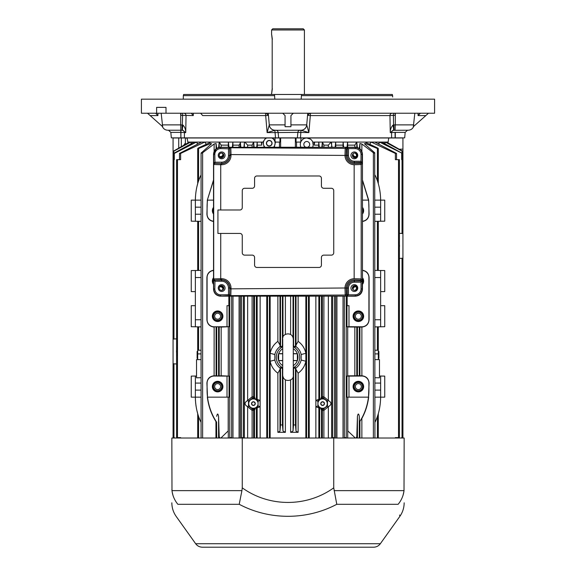 <?xml version="1.0" encoding="UTF-8"?>
<svg xmlns="http://www.w3.org/2000/svg" width="576" height="576" viewBox="0 0 576 576"><rect width="100%" height="100%" fill="white"/><g stroke="black" fill="none" stroke-linecap="round" stroke-linejoin="round"><path stroke-width="0.86" d="M282.722 353.65L278.669 353.664A9.965 9.965 0 0 1 282.722 348.703A9.965 9.965 0 0 0 278.618 353.794L282.722 353.794M293.278 353.794L297.382 353.794A9.965 9.965 0 0 0 293.278 348.703A9.965 9.965 0 0 1 297.331 353.664L293.278 353.65M282.722 360.67L278.669 360.662A9.965 9.965 0 0 0 282.722 365.616A9.965 9.965 0 0 1 278.618 353.794L278.618 360.533L282.722 360.533M293.278 365.616A9.965 9.965 0 0 0 297.331 360.662A9.965 9.965 0 0 1 293.278 365.616M293.278 360.533L297.382 360.533A9.965 9.965 0 0 0 297.382 353.794A9.965 9.965 0 0 1 297.331 360.662L293.278 360.67M216.698 438.019L216.576 422.107C211.766 414.799 208.742 406.483 207.504 397.152L206.914 383.076C207.338 378.698 209.743 376.258 214.121 375.761L218.57 375.984L218.57 326.844L221.162 327.074L221.162 375.754L229.054 376.114L229.054 397.152L227.016 397.152L227.016 376.114L229.054 376.114M227.016 376.114L214.121 376.042L214.135 327.067C209.743 326.57 207.338 324.137 206.914 319.752L206.914 277.531C207.266 273.42 209.47 270.994 213.53 270.252M229.054 305.676L227.016 305.676L227.016 326.714L229.054 326.714L229.054 305.676M213.53 270.518A7.034 7.034 0 0 0 207.079 277.531L207.079 319.752A7.034 7.034 0 0 0 214.121 326.786L227.016 326.714M347.81 376.042L346.946 376.114L346.946 397.152L348.984 397.152L348.984 376.114L346.946 376.114M348.984 376.114L361.879 376.042A7.034 7.034 0 0 1 368.921 383.076L368.921 390.118A58.637 58.637 0 0 1 368.496 397.152L348.984 397.152M346.946 326.714L346.946 305.676L348.984 305.676L348.984 326.714L346.946 326.714L347.717 326.974L347.717 376.042M362.47 270.518A7.034 7.034 0 0 1 368.921 277.531L368.921 319.752A7.034 7.034 0 0 1 361.879 326.786L348.984 326.714M380.642 390.118L380.642 376.042L384.746 376.114L384.746 397.152L380.642 397.152L380.642 390.118L374.933 390.118M380.642 305.676L384.746 305.676L384.746 326.714L380.642 326.786L380.642 270.497L384.746 270.569L384.746 291.607L380.642 291.607M195.358 214.207L195.358 200.131L191.254 200.131L191.254 221.17L195.358 221.242L195.358 214.207L201.067 214.207M195.358 390.118L195.358 376.042L191.254 376.114L191.254 397.152L195.358 397.152L195.358 390.118L201.067 390.118M201.067 270.396L191.254 270.569L191.254 291.607L195.358 291.607M195.358 305.676L191.254 305.676L191.254 326.714L201.067 326.887M380.642 221.242L380.642 200.131L384.746 200.131L384.746 221.17L374.933 221.342M399.406 258.458L402.926 258.185L402.926 233.554L399.406 233.28M398.52 241.452C399.823 244.397 399.823 247.342 398.52 250.294M402.912 258.185L402.926 438.019M319.277 147.247L318.794 142.085L322.358 142.085L323.885 145.13L328.356 145.13L331.121 142.085L335.678 142.085L335.138 147.247M332.05 147.247L331.121 142.085L322.358 142.085L321.854 147.247M343.663 147.247L343.13 142.085L335.678 142.085L335.786 147.247M244.368 147.247L244.368 142.913L244.879 142.085L247.644 145.13L252.115 145.13L253.642 142.085L257.206 142.085L256.723 147.247M177.48 159.674L176.594 159.674L176.594 437.609L177.48 437.609L177.48 159.674L180.626 159.674L180.626 153.425L204.718 142.085L211.046 142.085L198.59 147.859C197.446 148.579 197.446 148.802 198.59 148.529C197.446 148.802 197.446 148.579 198.59 147.859M374.933 359.626L379.469 359.626L379.469 377.806L374.933 377.698M374.933 353.902L378.302 353.902L378.302 350.244L374.933 350.244M279.986 431.172L277.877 432.331L285.379 432.331L282.974 430.999L282.427 424.98L280.555 424.922L279.986 431.172L279.986 369.454L277.877 373.198C273.78 370.217 271.21 366.228 270.151 361.238L274.838 360.036C275.602 363.384 277.373 366.062 280.145 368.078L279.986 369.454M279.986 345.103L280.145 346.478C277.38 348.487 275.609 351.166 274.838 354.514L270.151 353.318C271.195 348.343 273.766 344.362 277.877 341.359L279.986 345.103L279.986 296.179M282.823 369.554L282.427 368.654L280.555 367.524L280.145 368.078M305.849 296.179L305.849 353.318L301.162 354.514C300.398 351.173 298.627 348.494 295.855 346.478L296.014 345.103L298.123 341.359C302.22 344.34 304.79 348.329 305.849 353.318L305.849 361.238C304.805 366.214 302.234 370.195 298.123 373.198L298.123 432.331L296.014 431.172L296.014 369.454L295.445 367.524L293.573 368.654L293.177 369.554M296.014 431.172L295.445 424.922L293.573 424.98L293.026 430.999L290.621 432.331L298.123 432.331M264.938 147.247A5.861 5.861 0 0 1 266.681 137.981L173.074 137.981L173.074 154.397M275.018 140.746L275.018 137.981L279.943 137.981L279.943 142.085L275.429 142.085L275.018 140.746L272.7 137.981L271.793 137.981A5.861 5.861 0 0 1 273.535 147.247M265.687 137.981L262.966 142.085L261.288 142.085L261.749 145.13L261.749 142.085M275.486 142.085L274.205 147.247M264.19 147.247L262.901 142.085M399.247 149.249L402.926 149.119L402.926 137.981L279.943 137.981M188.597 142.589L187.819 142.085C187.502 139.471 187.07 138.103 186.523 137.981L187.243 137.981M271.793 137.981L266.681 137.981M275.018 137.981L272.7 137.981M229.01 147.485L228.398 142.085L232.87 142.085L232.337 147.247M232.978 145.13L239.076 145.13L240.286 143.179L240.322 142.085L232.87 142.085L232.978 147.247M335.786 145.13L343.022 145.13L343.13 142.085L347.602 142.085L347.018 147.247M347.717 145.13L354.838 145.13L356.76 142.085L347.602 142.085L347.717 147.247M240.862 147.247L240.322 142.085L253.642 142.085L254.146 147.247M261.288 142.085L257.206 142.085L257.306 147.247M244.368 142.913L243.95 147.247M402.415 159.674L402.415 153.425L381.758 142.085L385.315 142.085L402.041 151.121C403.171 151.639 403.171 151.546 402.041 150.826L386.582 142.085L388.116 142.085L388.757 137.981M386.582 142.085L385.315 142.085L384.948 143.906M317.916 405.965L318.485 406.814L319.277 406.922A1.757 1.555 -48.8 0 1 319.673 408.161L320.544 407.815A4.694 4.694 0 0 1 319.277 400.284L318.485 400.385L317.916 401.234L317.916 405.965L315.864 406.757L315.864 400.442L318.852 399.298L318.852 296.179M317.916 401.234L315.864 400.442L315.864 296.179M319.14 400.385A1.757 1.757 84.4 0 0 319.608 399.19L320.544 399.384A4.694 4.694 0 0 1 321.869 398.966L322.927 398.923A4.694 4.694 0 0 1 327.283 403.603A4.694 4.694 0 0 1 322.927 408.283L323.748 408.794A1.757 1.757 -65.3 0 0 322.373 410.508L323.885 410.429L323.885 438.019M321.869 398.966L320.954 398.038L320.544 399.384A4.694 4.694 0 0 0 319.277 400.284A1.757 1.555 48.8 0 0 319.673 399.038M323.064 408.298A1.757 1.757 -60.3 0 0 321.48 410.047L320.544 407.815A4.694 4.694 0 0 0 321.847 408.233L320.947 409.14M323.748 408.794L327.47 405.929L327.47 401.278L324.036 398.462L322.927 398.923L321.48 397.152A1.757 1.757 -119.7 0 0 323.064 398.902M319.673 408.161L319.608 438.019M318.485 406.814A1.757 1.757 -78.9 0 1 318.852 407.902L315.864 406.757L315.864 438.019M344.995 155.362L346.169 155.419L344.995 155.426L345.204 148.392L346.212 147.391L347.299 148.644L348.473 148.644A2.347 2.347 -44.8 0 0 348.473 148.579L347.299 148.608M229.385 147.751A1.174 0.72 50.7 0 0 230.098 147.78L229.666 148.73L228.499 148.651L229.385 147.751L230.767 147.499L220.738 147.42C216.454 147.823 214.092 150.17 213.66 154.454L213.53 154.332C213.876 150.329 216.014 147.974 219.938 147.276L355.435 147.247C359.705 147.665 362.045 149.99 362.47 154.224L362.47 289.202C362.045 293.436 359.705 295.762 355.435 296.179L219.938 296.15C216.014 295.452 213.876 293.098 213.53 289.094L213.53 154.282L216.18 148.781M229.666 148.73L229.831 154.577L231.005 154.577L230.81 147.542A1.174 1.174 -44.8 0 0 230.098 147.78L345.204 148.392A1.174 1.174 45.2 0 1 346.37 149.566L347.299 148.644L347.299 155.376L346.169 155.376L346.37 149.566M213.926 163.087A1.174 0.72 -140.3 0 1 213.948 163.8L213.926 163.087L214.826 162.209L214.898 163.375L213.948 163.8A1.174 1.174 -45 0 0 213.703 164.52L213.66 154.454L214.826 154.454A5.868 5.861 -134.8 0 1 220.73 148.594L229.666 148.817L229.831 154.577M213.926 280.332A1.174 0.72 -39.7 0 0 213.948 279.619L214.898 280.044L214.826 281.218L213.926 280.332L213.66 278.957L213.66 288.972C214.092 293.256 216.454 295.603 220.738 295.999L220.73 294.833A5.868 5.861 134.8 0 1 214.826 288.972L213.53 289.145C213.876 293.119 216.007 295.459 219.938 296.15M348.473 288.05A5.868 5.868 0 0 1 354.341 282.182L360.95 282.182L360.95 281.009L362.203 279.914L362.203 288.936L361.03 288.936A5.868 5.861 44.8 0 1 355.212 294.797L347.299 294.811L347.299 288.05L348.473 288.05L348.473 294.782A2.347 2.347 -135.2 0 1 348.473 294.847L346.212 296.035L355.219 295.963C359.453 295.517 361.786 293.17 362.203 288.936L362.47 289.202M344.995 288.065L346.169 288.007L344.995 288.065L345.204 295.027L230.098 295.639A1.174 0.72 129.3 0 0 229.385 295.668L220.572 296.179M231.005 155.376L229.831 155.376A8.172 8.172 0 0 1 221.659 163.541L221.659 164.714A9.338 9.338 0 0 0 231.005 155.376L231.005 154.577L344.995 155.426A9.338 9.338 0 0 0 354.161 164.714L354.161 278.712A9.338 9.338 0 0 0 344.995 288L231.005 288.842L230.81 295.877A1.174 1.174 -135.2 0 1 230.098 295.639L229.666 294.696L229.831 288.05L231.005 288.05A9.338 9.338 0 0 0 221.659 278.712L213.703 278.906L213.948 279.619A1.174 1.174 -135 0 1 213.703 278.906L213.703 164.52L220.738 164.714L220.738 163.541L214.898 163.375M354.377 278.712L361.188 278.906A1.174 1.174 135 0 1 360.014 280.08L354.341 279.878L354.341 281.009L360.95 281.009L360.014 280.08M348.473 148.644L348.473 155.376A5.868 5.868 0 0 0 354.341 161.244L360.95 161.244A2.347 2.347 135 0 1 361.03 161.244L362.203 163.505L362.203 154.49C361.786 150.25 359.453 147.91 355.219 147.456L346.212 147.391L348.473 148.579L355.212 148.63A5.868 5.861 -44.8 0 1 361.03 154.49L360.986 162.418L362.203 163.505L361.188 164.52L361.188 278.906L362.203 279.914L361.03 282.182L360.986 281.009M354.377 164.714L361.188 164.52A1.174 1.174 45 0 0 360.014 163.346L360.986 162.418M229.385 295.668L228.492 294.61L229.666 294.61L229.831 288.05A8.172 8.172 0 0 0 221.659 279.878L220.738 279.878L220.738 233.438L239.918 233.438A2.347 2.347 0 0 1 242.266 235.786L242.266 252.792A2.347 2.347 0 0 0 244.613 255.132L252.23 255.132A2.347 2.347 0 0 1 254.578 257.479L254.578 265.104A2.347 2.347 0 0 0 256.925 267.451L319.075 267.451A2.347 2.347 0 0 0 321.422 265.104L321.422 257.479A2.347 2.347 0 0 1 323.77 255.132L331.387 255.132A2.347 2.347 0 0 0 333.734 252.792L333.734 190.634A2.347 2.347 0 0 0 331.387 188.287L323.77 188.287A2.347 2.347 0 0 1 321.422 185.947L321.422 178.322A2.347 2.347 0 0 0 319.075 175.975L256.925 175.975A2.347 2.347 0 0 0 254.578 178.322L254.578 185.947A2.347 2.347 0 0 1 252.23 188.287L244.613 188.287A2.347 2.347 0 0 0 242.266 190.634L242.266 207.641A2.347 2.347 0 0 1 239.918 209.988L220.738 209.988L220.738 164.714L221.659 164.714M220.73 294.833L229.666 294.696M348.473 294.782L347.299 294.782L346.37 293.861A1.174 1.174 134.8 0 1 345.204 295.027L346.212 296.035L347.299 294.811M221.659 151.97A3.398 3.398 0 0 1 224.604 157.075A3.398 3.398 0 0 1 218.714 157.075A3.398 3.398 0 0 1 221.659 151.97M350.935 155.376A3.398 3.398 0 0 1 356.04 152.431A3.398 3.398 0 0 1 356.04 158.321A3.398 3.398 0 0 1 350.935 155.376M354.341 284.652A3.398 3.398 0 0 1 357.286 289.75A3.398 3.398 0 0 1 351.396 289.75A3.398 3.398 0 0 1 354.341 284.652M218.261 288.05A3.398 3.398 0 0 1 223.358 285.106A3.398 3.398 0 0 1 223.358 290.995A3.398 3.398 0 0 1 218.261 288.05M220.738 209.988L217.922 209.988L217.922 233.438L220.738 233.438M214.826 154.454L214.978 163.375L220.738 163.541M214.898 280.044L220.738 279.878M228.492 294.61L228.492 288.05A6.833 6.833 0 0 0 221.659 281.218L214.978 281.218L214.978 280.051L221.659 280.051L221.659 278.712M304.416 29.974L303.242 28.8L272.758 28.8L271.584 29.974L304.416 29.974L304.416 94.471M272.34 88.61C271.541 94.658 271.498 94.658 272.196 88.61L272.196 39.355C271.498 33.3 271.541 33.3 272.34 39.355M271.584 93.298L271.584 94.471M271.584 34.668L271.584 29.974M282.722 367.754A11.729 11.729 0 0 1 282.722 346.802M293.278 346.802A11.729 11.729 0 0 1 293.278 367.754M354.679 153.05A2.347 2.297 -90 0 1 356.976 155.398A2.347 2.297 -90 0 1 354.679 157.738A2.347 2.297 -90 0 1 352.39 155.398A2.347 2.297 -90 0 1 354.679 153.05M354.679 285.682A2.347 2.297 -90 0 1 356.976 288.029A2.347 2.297 -90 0 1 354.679 290.376A2.347 2.297 -90 0 1 352.39 288.029A2.347 2.297 -90 0 1 354.679 285.682M221.508 285.682A2.347 2.297 -90 0 1 223.798 288.029A2.347 2.297 -90 0 1 221.508 290.376A2.347 2.297 -90 0 1 219.211 288.029A2.347 2.297 -90 0 1 221.508 285.682M221.508 153.05A2.347 2.297 -90 0 1 223.798 155.398A2.347 2.297 -90 0 1 221.508 157.738A2.347 2.297 -90 0 1 219.211 155.398A2.347 2.297 -90 0 1 221.508 153.05M220.572 147.247L220.73 148.594M360.95 161.244L360.95 162.41L354.341 162.41L354.341 163.541L360.014 163.346M219.938 147.276C216.007 147.967 213.876 150.307 213.53 154.282L213.53 154.224C213.941 150.034 216.252 147.701 220.471 147.247M354.442 153.065A2.347 2.297 -90 0 1 355.212 157.5L352.39 155.347M355.802 157.068A2.808 2.808 0 0 1 352.627 154.361M356.242 156.449A2.318 2.318 0 0 1 353.218 153.59M355.212 157.5A2.347 2.297 -90 0 1 354.442 157.73M221.263 153.065A2.347 2.297 -90 0 1 223.186 156.168L220.5 157.507M223.186 156.168A2.347 2.297 -90 0 1 221.263 157.73M223.279 155.009A2.808 2.808 0 0 1 219.823 156.989M222.869 154.015A2.318 2.318 0 0 1 219.377 156.269M352.39 288.072L355.212 285.926A2.347 2.297 -90 0 1 354.442 290.362M354.442 285.696A2.347 2.297 -90 0 1 355.212 285.926M352.627 289.066A2.808 2.808 0 0 1 355.802 286.358M353.218 289.836A2.318 2.318 0 0 1 356.242 286.97M220.5 285.919L223.186 287.251A2.347 2.297 -90 0 1 221.263 290.362M221.263 285.696A2.347 2.297 -90 0 1 223.186 287.251M219.823 286.438A2.808 2.808 0 0 1 223.279 288.41M219.377 287.158A2.318 2.318 0 0 1 222.869 289.411M220.471 296.179C216.252 295.718 213.941 293.393 213.53 289.195L213.53 289.145M355.5 296.179L355.212 294.797M355.212 148.63L355.5 147.247M171.9 489.686L171.986 490.637L241.913 490.637L242.266 487.843C269.208 507.269 306.605 507.334 333.734 487.843L336.78 504.295C306.598 520.315 269.287 520.294 239.22 504.295L177.854 504.295C175.723 520.294 175.723 520.294 177.854 504.295C174.528 500.213 172.577 495.662 171.986 490.637L171.842 438.019L404.158 438.019L404.014 490.694M373.608 547.2L202.392 547.2L373.608 547.2C376.409 547.128 378.655 545.976 380.34 543.73L399.787 516.463C402.667 512.366 404.122 507.816 404.158 502.812M399.578 515.002L399.65 515.506M336.78 504.295L398.146 504.295C400.277 520.308 400.277 520.308 398.146 504.295C401.465 500.213 403.423 495.662 404.014 490.637L334.087 490.637M241.913 490.637L239.22 504.295M172.03 491.04L172.087 491.45M172.145 491.839L172.987 495.389M173.369 496.498L173.693 497.333M403.927 491.386L403.07 495.187M242.266 487.843L242.266 438.019M333.734 487.843L333.734 438.019M184.378 137.866L184.435 132.588L180.943 132.379L180.886 137.866L395.114 137.866L395.057 132.379L391.565 132.588L391.622 137.866M180.886 137.866L180.698 124.884L183.002 125.086C184.882 127.217 185.789 129.722 185.738 132.588L186.041 115.582A2.347 2.29 90 0 0 183.751 113.234M180.943 130.241L180.943 132.379L170.834 132.379L171.317 137.866L180.698 137.866M395.114 137.866L404.683 137.866L405.166 132.379L407.498 130.241M300.492 137.866L300.974 130.241A5.861 5.861 5 0 0 306.727 124.898L308.88 132.588L310.32 115.582L389.959 115.582L390.262 132.588L391.565 132.588A2.347 2.326 -90 0 1 393.358 130.306L390.262 132.588C390.211 129.722 391.118 127.217 392.998 125.086L393.574 124.898L393.394 115.38L389.959 115.582A2.347 2.29 90 0 1 392.249 113.234M306.756 125.086A5.861 5.652 -33 0 1 301.162 130.306L308.88 132.588L297.864 132.379A2.347 2.347 0 0 1 300.197 130.241A2.347 2.347 0 0 0 297.864 132.379A2.347 2.347 0 0 1 300.197 130.241M297.382 137.866L297.864 132.379L275.062 132.588L275.508 137.866M278.618 137.866L278.136 132.379A2.347 2.347 0 0 0 275.803 130.241A2.347 2.347 0 0 1 278.136 132.379M193.284 113.234L193.284 115.582L182.606 115.38L182.606 113.234M267.336 113.58A2.347 2.347 0 0 0 266.105 113.234L268.445 115.38L265.68 115.582L267.12 132.588L275.062 132.588L274.838 130.306L267.12 132.588L269.273 124.898L268.258 113.234M307.634 114.948A2.347 2.347 0 0 0 307.555 115.38L310.32 115.582A2.347 0.504 90 0 1 310.824 113.234M300.974 130.241L300.888 130.241A5.861 5.861 0 0 0 306.727 124.884L307.742 113.234M290.93 124.884L306.727 124.884A5.861 5.861 0 0 1 300.888 130.241L274.838 130.306A5.861 5.652 -147 0 1 269.244 125.086M265.176 113.234A2.347 0.504 -90 0 1 265.68 115.582L202.666 115.582L200.628 113.234M191.246 113.234L193.284 115.582M184.435 132.588A2.347 2.326 90 0 0 182.642 130.306L185.738 132.588L184.435 132.588M183.002 125.086A5.861 0.842 -77.1 0 0 182.642 130.306L182.009 130.241L182.009 124.884M413.698 126.389C412.668 128.822 410.832 130.104 408.19 130.241L393.358 130.306A5.861 0.842 -102.9 0 0 392.998 125.086M393.84 130.241L393.574 124.898L393.991 124.884L393.991 130.241M394.841 113.234L395.294 115.38L395.258 113.234M395.294 115.38L393.394 115.38L393.394 113.234M166.003 113.234L434.592 113.234L434.592 99.166L141.408 99.166L141.408 113.234L156.622 113.234L156.622 107.374L166.003 107.374L166.003 113.234L156.622 113.234M307.793 114.538A2.347 2.347 0 0 1 308.023 114.17M275.026 130.241A5.861 5.861 175 0 1 269.273 124.898A5.861 5.861 0 0 0 275.112 130.241M180.742 113.234L180.706 115.38L181.159 113.234M182.16 130.241L182.606 115.38L180.706 115.38M162.302 126.389C163.332 128.822 165.168 130.104 167.81 130.241L182.009 130.241M414.828 113.234L413.33 126.713L428.479 113.234M418.068 113.234L418.068 115.582L420.408 113.234M293.278 113.234L290.93 115.582L290.93 126.713L285.07 126.713L285.07 115.582L282.722 113.234M307.555 115.38L309.895 113.234M161.172 113.234L162.67 126.713L147.521 113.234M155.592 113.234L157.932 115.582L150.156 115.582M301.169 99.166L301.514 94.471L274.486 94.471L274.831 99.166M183.283 99.166L183.319 95.645L274.522 95.645M183.319 95.645L183.643 94.471L274.486 94.471M301.514 94.471L392.357 94.471L392.695 96.984M301.478 95.645L392.681 95.645M213.53 221.486C209.47 220.745 207.266 218.318 206.914 214.207L207.331 200.11L213.53 179.986M213.53 221.22A7.034 7.034 0 0 1 207.079 214.207L207.079 207.173A58.637 58.637 0 0 1 207.504 200.131L213.53 200.131M227.016 397.152L207.504 397.152A58.637 58.637 0 0 1 207.079 390.118L207.079 383.076A7.034 7.034 0 0 1 214.121 376.042M195.358 376.042L196.531 376.02M201.067 359.626L196.531 359.626L196.531 377.806L201.067 377.698M195.358 270.497L195.358 326.786M195.358 221.242L201.067 221.342M362.47 180.432L368.496 200.131A58.637 58.637 0 0 1 368.921 207.173L368.921 214.207A7.034 7.034 0 0 1 362.47 221.22M362.47 221.486C366.53 220.745 368.734 218.318 369.086 214.207L368.669 200.11L362.47 179.986M380.642 270.497L374.933 270.396M357.43 438.019L357.43 416.354C358.056 413.258 358.675 413.258 359.302 416.354L359.424 422.107C364.234 414.799 367.258 406.483 368.496 397.152L369.086 383.076C368.662 378.698 366.257 376.258 361.879 375.761L359.921 375.775L359.921 327.053L361.865 327.067C366.257 326.57 368.662 324.137 369.086 319.752L369.086 277.531C368.734 273.42 366.53 270.994 362.47 270.252M380.642 326.786L374.933 326.887M380.642 376.042L379.469 376.02M269.237 140.422A2.837 2.837 0 0 1 271.692 144.677A2.837 2.837 0 0 1 266.782 144.677A2.837 2.837 0 0 1 269.237 140.422M269.237 140.609A2.65 2.65 0 0 0 266.94 144.583A2.65 2.65 0 0 0 271.534 144.583A2.65 2.65 0 0 0 269.237 140.609M274.838 354.514L274.838 360.036M270.151 296.179L270.151 438.019M295.855 368.078C298.62 366.07 300.391 363.391 301.162 360.036L301.162 354.514M301.162 360.036L305.849 361.238L305.849 438.019M296.014 369.454L298.123 373.198M293.177 345.002L293.573 345.902L295.445 347.033L295.855 346.478M280.145 346.478L280.555 347.033L282.427 345.902L282.823 345.002M256.327 399.038L255.456 399.384A4.694 4.694 0 0 1 256.723 406.922L257.515 406.814L258.084 405.965L258.084 401.234L257.515 400.385L256.723 400.284A1.757 1.555 131.2 0 1 256.327 399.038L260.136 400.442L260.136 406.757L256.327 408.161L255.456 407.815A4.694 4.694 0 0 1 254.131 408.233L253.073 408.283A4.694 4.694 0 0 1 248.717 403.603A4.694 4.694 0 0 1 253.073 398.923L251.964 398.462L248.53 401.278L248.53 405.929L251.964 408.737L253.073 408.283L254.52 410.047A1.757 1.757 60.3 0 0 252.936 408.298M258.084 401.234L260.136 400.442L260.136 296.179M258.084 405.965L260.136 406.757L260.136 438.019M254.131 408.233L255.046 409.162L255.456 407.815A4.694 4.694 0 0 0 256.723 406.922A1.757 1.555 -131.2 0 0 256.327 408.161M254.52 438.019L254.52 410.047L252.115 410.429L247.644 406.685C244.21 404.64 244.21 402.581 247.644 400.514L252.115 396.77L253.627 396.691A1.757 1.757 -65.3 0 1 252.252 398.412M252.936 398.902A1.757 1.757 119.7 0 0 254.52 397.152L255.456 399.384A4.694 4.694 0 0 0 254.153 398.966L255.053 398.059M252.115 296.179L252.115 396.77A1.757 0.605 -104.9 0 1 251.964 398.462M254.153 398.966L253.073 398.923L254.585 397.166M247.644 296.179L247.644 400.514L248.53 401.278M247.644 438.019L247.644 406.685L248.53 405.929M252.115 438.019L252.115 410.429A1.757 0.605 104.9 0 0 251.964 408.737M253.627 438.019L253.627 410.508A1.757 1.757 65.3 0 0 252.252 408.794M255.046 409.162L254.585 410.033M318.852 438.019L318.852 407.902L319.608 408.01A1.757 1.757 -84.4 0 0 319.14 406.814M319.608 296.179L319.608 399.19L318.852 399.298A1.757 1.757 78.9 0 1 318.485 400.385M323.748 398.412A1.757 1.757 -114.7 0 1 322.373 396.691L323.885 396.77L328.356 400.514C331.79 402.566 331.79 404.618 328.356 406.685L323.885 410.429A1.757 0.605 -104.9 0 1 324.036 408.737M327.47 401.278L328.356 400.514L328.356 296.179M323.885 296.179L323.885 396.77A1.757 0.605 -75.1 0 0 324.036 398.462M327.47 405.929L328.356 406.685L328.356 438.019M320.954 398.038L321.415 397.166M321.847 408.233L322.927 408.283L321.415 410.033M322.596 401.738A1.858 1.858 0 0 1 324.202 404.532A1.858 1.858 0 0 1 320.983 404.532A1.858 1.858 0 0 1 322.596 401.738M322.596 401.933A1.67 1.67 0 0 0 321.149 404.438A1.67 1.67 0 0 0 324.043 404.438A1.67 1.67 0 0 0 322.596 401.933M253.404 401.738A1.858 1.858 0 0 1 255.017 404.532A1.858 1.858 0 0 1 251.798 404.532A1.858 1.858 0 0 1 253.404 401.738M253.404 401.933A1.67 1.67 0 0 0 251.957 404.438A1.67 1.67 0 0 0 254.851 404.438A1.67 1.67 0 0 0 253.404 401.933M197.698 351.418L197.114 351.418L197.114 358.452L197.698 358.452M378.302 358.452L378.886 358.452L378.886 351.418L378.302 351.418M198.59 180.929L198.59 148.529L210.485 143.554L211.306 143.978L201.067 153.101L201.067 438.019M211.594 143.554L211.306 143.978M377.41 147.859C378.554 148.579 378.554 148.802 377.41 148.529C378.554 148.802 378.554 148.579 377.41 147.859L364.954 142.085L371.282 142.085L395.374 153.425L396.533 153.425L374.839 142.085L381.758 142.085M377.41 180.929L377.41 148.529L365.515 143.554L364.694 143.978L364.406 143.554M216.698 416.354C217.325 413.258 217.951 413.258 218.57 416.354L219.218 436.889L220.09 438.019M220.687 438.019L221.162 438.019M214.121 326.786L218.57 326.844M221.162 375.754L218.57 375.984M201.298 152.755C200.952 153.389 201.398 153.389 202.622 152.755L214.135 143.978L216.079 143.554L216.698 148.529M211.046 142.085L219.24 142.085L221.162 145.13L228.283 145.13L228.398 142.085L219.24 142.085L218.57 147.859M347.81 397.152L347.81 430.934L355.313 438.019M355.91 438.019L356.782 436.889L356.782 438.019M359.424 422.107L361.865 418.435C365.4 412.056 367.668 404.971 368.669 397.174M347.717 326.974L356.782 327.06L356.782 375.768L347.81 375.854M359.921 148.846L359.921 143.554L361.865 143.978L373.378 152.755C374.602 153.389 375.048 153.389 374.702 152.755L374.933 438.019M364.954 142.085L356.76 142.085L356.782 147.37M362.47 277.733A5.278 5.278 0 0 1 362.47 284.371M362.47 279.173A4.514 4.514 0 0 1 362.47 282.931M362.47 280.354A4.162 4.162 0 0 1 362.47 281.75M362.47 207.374A5.278 5.278 0 0 1 362.47 214.006M362.47 208.807A4.514 4.514 0 0 1 362.47 212.573M362.47 209.995A4.162 4.162 0 0 1 362.47 211.385M213.53 284.371A5.278 5.278 0 0 1 213.53 277.733M213.53 282.931A4.514 4.514 0 0 1 213.53 279.173M213.53 281.75A4.162 4.162 0 0 1 213.53 280.354M213.53 214.006A5.278 5.278 0 0 1 213.53 207.374M213.53 212.573A4.514 4.514 0 0 1 213.53 208.807M213.53 211.385A4.162 4.162 0 0 1 213.53 209.995M355.37 316.231A2.988 2.988 0 0 0 359.856 318.823A2.988 2.988 0 0 0 359.856 313.646A2.988 2.988 0 0 0 355.37 316.231M354.197 316.231A4.162 4.162 0 0 0 360.446 319.838A4.162 4.162 0 0 0 360.446 312.631A4.162 4.162 0 0 0 354.197 316.231M353.851 316.231A4.514 4.514 0 0 0 360.619 320.141A4.514 4.514 0 0 0 360.619 312.322A4.514 4.514 0 0 0 353.851 316.231M353.088 316.231A5.278 5.278 0 0 0 361.001 320.803A5.278 5.278 0 0 0 361.001 311.666A5.278 5.278 0 0 0 353.088 316.231M355.37 386.597A2.988 2.988 0 0 0 359.856 389.189A2.988 2.988 0 0 0 359.856 384.005A2.988 2.988 0 0 0 355.37 386.597M354.197 386.597A4.162 4.162 0 0 0 360.446 390.204A4.162 4.162 0 0 0 360.446 382.99A4.162 4.162 0 0 0 354.197 386.597M353.851 386.597A4.514 4.514 0 0 0 360.619 390.506A4.514 4.514 0 0 0 360.619 382.687A4.514 4.514 0 0 0 353.851 386.597M353.088 386.597A5.278 5.278 0 0 0 361.001 391.169A5.278 5.278 0 0 0 361.001 382.025A5.278 5.278 0 0 0 353.088 386.597M214.646 316.231A2.988 2.988 0 0 0 219.132 318.823A2.988 2.988 0 0 0 219.132 313.646A2.988 2.988 0 0 0 214.646 316.231M213.473 316.231A4.162 4.162 0 0 0 219.715 319.838A4.162 4.162 0 0 0 219.715 312.631A4.162 4.162 0 0 0 213.473 316.231M213.12 316.231A4.514 4.514 0 0 0 219.895 320.141A4.514 4.514 0 0 0 219.895 312.322A4.514 4.514 0 0 0 213.12 316.231M212.357 316.231A5.278 5.278 0 0 0 220.277 320.803A5.278 5.278 0 0 0 220.277 311.666A5.278 5.278 0 0 0 212.357 316.231M214.646 386.597A2.988 2.988 0 0 0 219.132 389.189A2.988 2.988 0 0 0 219.132 384.005A2.988 2.988 0 0 0 214.646 386.597M213.473 386.597A4.162 4.162 0 0 0 219.715 390.204A4.162 4.162 0 0 0 219.715 382.99A4.162 4.162 0 0 0 213.473 386.597M213.12 386.597A4.514 4.514 0 0 0 219.895 390.506A4.514 4.514 0 0 0 219.895 382.687A4.514 4.514 0 0 0 213.12 386.597M212.357 386.597A5.278 5.278 0 0 0 220.277 391.169A5.278 5.278 0 0 0 220.277 382.025A5.278 5.278 0 0 0 212.357 386.597M197.698 359.626L197.698 350.244L201.067 350.244M378.302 353.902L378.302 359.626M221.162 437.76L228.19 430.934L228.19 397.152M357.43 416.354L356.782 436.889M361.879 376.042L361.879 326.786M356.782 375.768L359.921 375.775M213.53 180.432L207.331 200.11M374.933 200.124L380.642 200.131C380.491 190.829 378.626 182.513 375.07 175.183M379.469 408.845L379.145 410.328M375.07 422.107C378.619 414.821 380.477 406.498 380.642 397.152L374.933 397.159M200.426 176.285L200.93 175.183C197.374 182.484 195.516 190.807 195.358 200.131L195.358 199.426M195.372 198.72L195.394 198.022M195.422 197.316L195.458 196.61M196.87 186.89L197.654 183.874M198.634 180.792L199.044 179.662L198.634 180.792M199.483 178.524L199.944 177.394L199.483 178.524M195.372 398.498L195.358 397.152C195.516 406.483 197.374 414.799 200.93 422.107L200.65 421.495M200.376 420.883L200.102 420.271M199.843 419.645L199.591 419.04M198.619 416.448L198.59 438.019M197.662 413.431L196.877 410.407M196.574 409.054L196.373 408.038M196.092 406.433L195.912 405.216M195.739 403.848L195.602 402.516M195.494 401.177L195.415 399.838M359.921 327.053L356.782 327.06M179.467 159.674L179.467 153.425L201.564 142.085L204.718 142.085L206.352 144.23M176.594 364.003L173.074 363.73L173.074 159.674L174.305 159.674L174.305 153.425L173.585 153.425L173.959 151.121L190.685 142.085L201.564 142.085M173.074 363.73L173.074 437.609L174.305 437.609L174.305 438.019M194.242 142.085L173.959 153.202M188.316 142.085L189.418 142.085L173.959 150.826C172.829 151.546 172.829 151.639 173.959 151.121C172.829 151.639 172.829 151.546 173.959 150.826M314.251 142.085L314.251 145.13L318.694 145.13L318.694 147.247M318.694 145.13L318.794 142.085L314.712 142.085L314.251 145.13M232.978 296.179L232.978 438.019M229.651 438.019L229.651 437.609L231.718 437.609L231.718 438.019M241.488 438.019L241.488 437.609L243.274 437.609L243.274 438.019M332.726 438.019L332.726 437.609L334.512 437.609L334.512 438.019M344.282 438.019L344.282 437.609L346.349 437.609L346.349 438.019M343.022 296.179L343.022 438.019M309.24 296.179L309.24 438.019M343.022 145.13L343.022 147.247M228.283 145.13L228.283 147.247M306.706 438.019L308.448 438.019L308.462 296.179M267.538 296.179L267.538 438.019L269.294 438.019M364.694 143.978L374.702 152.755M357.43 147.859L356.782 142.164M359.921 143.554L359.302 148.529M180.626 153.425L179.467 153.425M174.305 153.425L196.474 142.085L197.784 143.986M189.418 142.085L190.685 142.085L191.65 143.582M369.648 144.23L371.282 142.085L374.839 142.085M402.415 153.425L379.526 142.085L378.792 144.274M402.041 153.202L402.041 151.121C403.171 151.639 403.171 151.546 402.041 150.826M387.403 142.589L387.684 142.085M177.48 437.609L180.626 437.609L180.626 438.019M179.467 438.019L179.467 437.609M173.585 438.019L173.585 437.609M395.374 438.019L395.374 437.609L399.406 437.609L399.406 159.674L395.374 159.674L395.374 153.425M396.533 438.019L396.533 437.609M401.695 438.019L401.695 437.609L402.926 437.609M402.415 438.019L402.415 437.609M173.585 159.674L173.585 153.425M396.533 159.674L396.533 153.425M402.926 151.466L402.926 159.674L401.695 159.674L401.695 153.425M300.96 147.247A6.451 6.451 0 0 1 306.763 137.981A6.451 6.451 0 0 1 312.566 147.247M314.712 142.085L312.775 142.085L313.171 145.181M311.803 140.407L311.148 139.694M310.385 139.097L306.763 137.981L305.006 138.226M304.164 138.528L303.379 138.938M302.652 139.464L301.442 140.782M300.982 137.981L300.758 142.085L296.057 142.085L296.057 137.981M305.942 147.247A2.93 2.93 0 0 1 304.373 142.733A2.93 2.93 0 0 1 309.154 142.733A2.93 2.93 0 0 1 307.584 147.247M186.523 137.981L185.386 137.981L185.386 144.389M177.48 346.99C176.177 349.942 176.177 352.886 177.48 355.838M173.074 339.106L176.594 338.825M229.054 326.714L221.162 327.074M216.576 422.107L215.95 421.524C211.421 414.454 208.548 406.332 207.331 397.174M384.35 143.582L384.948 142.661M378.216 143.986L378.792 143.179M266.76 296.179L266.76 438.019M257.306 145.13L261.749 145.13M228.838 305.676L228.838 296.179M228.283 326.974L228.283 376.042M228.283 397.152L228.283 438.019M347.162 305.676L347.162 296.179M215.95 438.019L215.95 421.524M347.717 397.152L347.717 438.019M185.386 143.021L183.665 145.361M322.373 147.247L322.373 142.661M331.632 147.247L331.632 142.913M323.885 145.13L323.885 147.247M247.644 145.13L247.644 147.247M253.627 147.247L253.627 142.661M252.115 145.13L252.115 147.247M240.286 296.179L240.286 438.019M239.076 296.179L239.076 438.019M277.877 373.198L277.877 432.331M280.555 367.524L280.555 424.922M293.026 430.999L293.026 376.949M293.573 368.654L293.573 424.98M240.286 147.247L240.286 143.179M321.48 438.019L321.48 410.047L322.373 410.508L322.373 438.019M346.37 293.861L346.169 288.05L347.299 288.05A7.042 7.042 0 0 1 354.341 281.009L354.341 282.182M362.47 154.224L361.03 154.49M361.03 288.936L361.03 282.182A2.347 2.347 45 0 1 360.95 282.182M214.978 162.202L221.659 162.202A6.833 6.833 0 0 0 228.492 155.376L228.492 148.817M354.182 163.541A8.172 8.172 0 0 1 346.169 155.419M354.341 161.244L354.341 162.41A7.042 7.042 0 0 1 347.299 155.376L348.473 155.376M346.169 288.007A8.172 8.172 0 0 1 354.182 279.886M221.659 281.218L221.659 280.051A8.006 8.006 0 0 1 229.666 288.05L228.492 288.05M214.978 281.218L214.826 288.972M228.492 155.376L229.666 155.376A8.006 8.006 0 0 1 221.659 163.375L221.659 162.202M297.382 353.794L297.382 360.533M231.005 288.05L231.005 288.842L229.831 288.842M202.392 547.2C199.591 547.128 197.345 545.976 195.66 543.73L380.34 543.73M395.302 137.866L395.302 132.379L405.166 132.379M395.057 130.241L395.302 124.884L393.991 124.884M413.798 124.884L395.302 124.884L395.302 113.234M162.202 124.884L180.698 124.884L180.698 113.234M418.068 115.582L425.844 115.582M285.07 124.884L269.273 124.884M157.932 113.234L157.932 115.582M195.358 383.076L201.067 383.076M195.358 319.752L201.067 319.752M195.358 277.531L201.067 277.531M380.642 214.207L374.933 214.207M380.642 277.531L374.933 277.531M380.642 319.752L374.933 319.752M380.642 383.076L374.933 383.076M256.86 400.385A1.757 1.757 95.6 0 1 256.392 399.19L256.392 296.179M257.515 400.385A1.757 1.757 101.1 0 1 257.148 399.298L257.148 296.179M257.515 406.814A1.757 1.757 -101.1 0 0 257.148 407.902L257.148 438.019M256.86 406.814A1.757 1.757 -95.6 0 0 256.392 408.01L256.392 438.019M253.627 296.179L253.627 396.691L254.52 397.152L254.52 296.179M322.373 296.179L322.373 396.691L321.48 397.152L321.48 296.179M210.485 143.554L210.485 144.698M365.515 143.554L365.515 144.698M219.218 436.889L219.218 438.019M216.079 375.775L216.079 327.053M219.218 327.06L219.218 375.768M214.135 151.387L214.135 143.978M216.079 148.846L216.079 143.554M221.162 145.13L221.162 147.247M219.218 142.164L219.218 147.37M359.921 438.019L359.921 421.639M361.865 438.019L361.865 418.435M354.838 327.074L354.838 375.754M361.865 151.387L361.865 143.978M354.838 145.13L354.838 147.247M201.067 353.902L197.698 353.902M368.669 200.11L362.47 200.131M380.642 207.173L374.933 207.173M195.358 207.173L201.067 207.173M195.358 200.131L201.067 200.124M195.358 397.152L201.067 397.159M173.959 437.609L173.959 363.78M231.653 296.179L231.653 437.609M229.774 296.179L229.774 437.609M244.368 296.179L244.368 438.019M243.374 296.179L243.374 438.019M241.502 296.179L241.502 437.609M335.714 296.179L335.714 438.019M334.498 296.179L334.498 437.609M332.626 296.179L332.626 438.019M331.632 296.179L331.632 438.019M344.347 296.179L344.347 437.609M346.226 296.179L346.226 437.609M280.634 147.247L280.634 137.981M279.446 142.085L279.446 147.247M295.366 147.247L295.366 137.981M296.554 147.247L296.554 142.085M178.726 148.14L178.726 137.981M181.325 146.678L181.325 137.981M336.924 296.179L336.924 438.019M328.356 145.13L328.356 147.247M197.208 143.179L197.208 144.274M239.076 145.13L239.076 147.247M398.52 437.609L398.52 159.674M402.041 233.503L402.041 159.674M402.041 437.609L402.041 258.235M277.877 296.179L277.877 341.359M285.379 296.179L285.379 334.404M290.621 296.179L290.621 334.404M298.123 296.179L298.123 341.359M290.621 379.915L290.621 432.331M285.379 379.915L285.379 432.331M274.565 146.743L274.565 147.247M296.014 345.103L296.014 296.179M295.445 296.179L295.445 347.033M295.445 367.524L295.445 424.922M293.573 296.179L293.573 345.902M293.026 337.378L293.026 296.179M282.974 337.378L282.974 296.179M282.427 296.179L282.427 345.902M282.974 430.999L282.974 376.949M282.427 368.654L282.427 424.98M280.555 296.179L280.555 347.033M191.052 142.661L191.052 143.906M370.087 143.683L370.087 144.432M216.698 375.984L216.698 326.844M218.57 438.019L218.57 416.354M202.622 438.019L202.622 152.755M357.43 375.984L357.43 326.844M359.302 375.984L359.302 326.844M359.302 438.019L359.302 416.354M373.378 438.019L373.378 152.755M377.41 270.439L377.41 221.299M377.41 350.244L377.41 326.844M198.59 270.439L198.59 221.299M377.41 438.019L377.41 416.354M198.59 350.244L198.59 326.844M205.913 143.683L205.913 144.432M173.959 339.048L173.959 159.674M306.59 296.179L306.59 438.019M269.41 296.179L269.41 438.019M402.926 233.554L402.926 159.674M282.722 339.444L282.722 375.336C283.673 383.63 294.689 380.434 293.278 375.336L293.278 339.444M282.722 338.983L282.722 338.983C281.318 333.871 292.342 330.71 293.278 338.983M195.66 543.73L176.213 516.463C173.333 512.366 171.878 507.816 171.842 502.812M170.834 132.379L168.502 130.241M402.926 149.119L402.926 154.397M390.06 137.981L389.477 137.981M173.074 151.466L173.074 159.674M378.302 221.285L378.302 270.454M378.302 326.83L378.302 350.244M197.698 221.285L197.698 270.454M197.698 413.568L197.698 438.019M378.302 148.594L378.302 183.715M378.302 413.568L378.302 438.019M197.698 148.594L197.698 183.715M197.698 326.83L197.698 350.244M173.074 437.609L173.074 438.019"/></g></svg>
